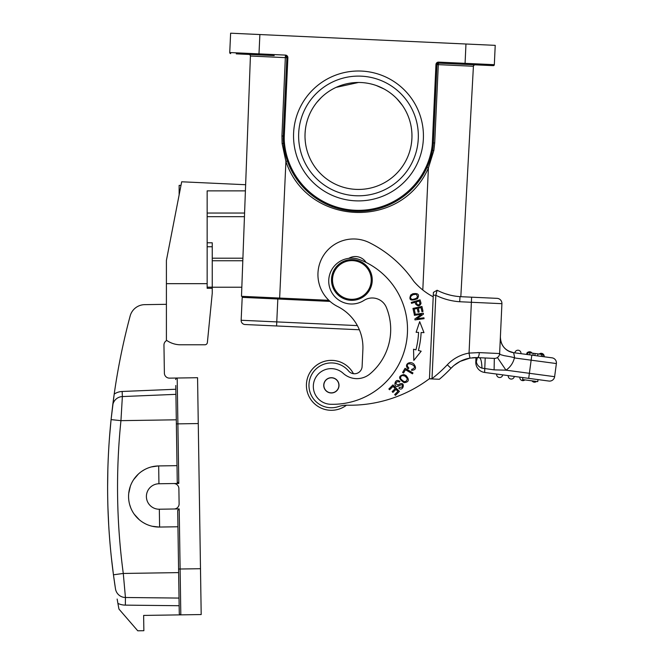 <?xml version="1.0" encoding="UTF-8"?>
<svg xmlns="http://www.w3.org/2000/svg" width="664" height="664" viewBox="0 0 664 664"><rect width="100%" height="100%" fill="white"/><g stroke="black" fill="none" stroke-linecap="round" stroke-linejoin="round"><path stroke-width="1" d="M473.648 65.537A1.527 1.527 92.6 0 1 475.009 64.815A1.527 1.527 0 0 0 473.415 66.259L460.824 296.692L473.415 66.259L438.306 64.649L438.572 63.146A1.527 1.527 0 0 0 436.97 64.599L433.376 142.918A50.937 50.937 -84.3 0 1 432.513 150.222L431.509 150.031A49.916 49.916 -84.3 0 0 432.355 142.868L435.957 64.557A2.548 2.548 0 0 1 438.614 62.125L494.331 64.682L495.219 45.351L494.331 64.682A1.021 1.021 0 0 1 493.269 65.653L492.281 65.611L493.269 65.653A1.021 1.021 92.6 0 0 494.331 64.682L495.219 45.351L230.624 33.2L229.736 52.539L230.624 33.2M358.485 200.901A64.947 64.947 0 0 1 293.538 135.954A64.947 64.947 0 0 1 358.485 71.006A64.947 64.947 0 0 1 423.433 135.954A64.947 64.947 0 0 1 358.485 200.901M207.151 213.044L244.584 213.044L241.488 296.31L250.419 56.025L245.638 184.725L181.687 181.787L166.407 260.404L166.407 283.669L207.151 283.669L207.151 190.867L245.406 190.867L245.638 184.725M244.584 213.044L245.406 190.867M244.443 216.68L207.151 216.68M242.899 258.196L212.248 258.196M242.808 260.744L212.248 260.744M241.821 287.23L212.248 287.23M207.633 339.91L207.384 342.499A2.548 2.548 0 0 1 204.844 344.79L180.666 344.79L204.844 344.79M175.835 389.245L122.159 391.478A15.28 15.28 0 0 0 114.2 394.109A661.477 661.477 0 0 1 130.152 315.973A15.28 15.28 0 0 1 144.677 304.651L166.407 304.319M144.677 304.651L149.583 304.577M179.139 194.892L179.139 185.356L180.99 185.356M159.335 509.222L159.609 527.05L177.944 526.768L178.583 569.04L177.695 510.467L179.197 508.914L159.335 509.222A12.732 12.732 0 0 1 146.404 496.68A12.732 12.732 0 0 1 158.945 483.757L178.807 483.45L177.255 481.948L175.777 385.493M117.146 599.061L117.91 603.41A661.477 661.477 0 0 0 118.947 609.071L137.755 630.8L143.864 630.709L143.631 615.428L201.192 614.549L197.565 377.708L177.197 378.023A1.527 1.527 179.1 0 0 175.686 379.576A1.527 1.527 179.1 0 1 177.197 378.023L169.552 378.14A5.096 5.096 0 0 1 164.381 373.118L163.958 345.106A5.096 5.096 0 0 1 166.78 340.466M112.631 405.903L112.963 403.255M107.726 498.963C107.253 472.444 108.373 445.992 111.079 419.615L109.527 436.978A661.477 661.477 0 0 0 107.858 469.182L107.618 486.712A661.477 661.477 0 0 0 107.668 495.585C108.008 522.111 109.933 548.514 113.453 574.8L111.369 557.486A661.477 661.477 0 0 1 108.722 525.349L107.942 507.835A661.477 661.477 0 0 1 107.726 498.963M114.2 394.109L111.079 419.615C105.775 471.432 106.572 523.166 113.453 574.8L115.436 588.586M115.254 587.358L114.44 581.938M113.967 578.61L113.594 575.862M114.316 581.041L113.453 574.8L123.28 573.455L125.438 597.492L125.355 605.128A17.828 17.828 0 0 1 117.91 603.41L117.744 602.456M112.681 405.488A10.184 10.184 0 0 1 122.367 396.566A10.184 10.184 0 0 0 112.681 405.488A661.477 661.477 0 0 1 113.984 395.644M122.159 391.478L122.367 396.566L175.918 394.341M179.197 508.914L180.118 569.015L178.583 569.04L179.263 613.353L179.031 598.073L125.438 597.492A10.184 10.184 0 0 1 115.486 588.868A10.184 10.184 0 0 0 125.438 597.492L161.261 597.882M159.609 527.05A30.561 30.561 0 0 1 128.575 496.954A30.561 30.561 0 0 1 158.671 465.929L158.945 483.757M159.136 527.05L152.297 526.278M145.375 523.78L143.399 522.692M139.249 519.696L134.302 514.301M130.767 507.844L129.679 504.623M129.032 501.752L128.874 500.739M128.733 493.352L130.36 486.189M133.663 479.607L138.427 474.005M142.154 471.083L144.453 469.68M151.35 466.933L158.215 465.937M177.28 483.475L177.006 465.647L158.671 465.929M122.367 396.566L120.948 420.652L111.079 419.615L112.722 405.206A10.184 10.184 0 0 1 122.367 396.566M180.815 614.856A1.527 1.527 0 0 1 179.263 613.353A1.527 1.527 0 0 0 180.815 614.856L180.118 569.015L200.487 568.708M173.711 483.533A5.096 5.096 0 0 1 178.882 488.546L179.114 503.827A5.096 5.096 0 0 1 174.101 508.998M180.666 344.79A24.452 24.452 0 0 1 166.407 340.2L166.407 283.669M207.151 283.669L207.151 288.3L212.248 288.3L212.248 242.792L207.151 242.792M207.384 342.499L212.248 293.214L212.248 288.3M247.672 297.613L247.722 296.592M330.033 301.398L242.202 297.364L241.148 320.264A4.075 4.075 0 0 0 245.033 324.522L276.581 325.966L245.033 324.522A4.075 4.075 0 0 1 241.148 320.264A4.075 4.075 0 0 0 245.033 324.522A4.075 4.075 0 0 1 241.148 320.264L276.772 321.899L276.581 325.966L359.365 329.767M255.217 324.986L276.581 325.966M410.103 149.948L410.692 147.566M411.257 144.661L411.472 143.216M411.697 141.316L411.937 137.68M411.937 134.045L411.697 130.6M411.68 130.443L411.298 127.538M410.842 125.04L410.701 124.375M410.559 123.761L410.418 123.18M356.568 189.406L358.485 189.439A53.485 53.485 0 0 0 411.971 135.954A53.485 53.485 0 0 0 358.485 82.469A53.485 53.485 0 0 0 305 135.954A53.485 53.485 0 0 0 358.485 189.439L360.751 189.398M376.447 85.581L384.016 88.959M396.931 98.778L402.21 105.161M410.269 122.574L410.41 123.139M410.817 124.923L411.265 127.33M411.663 130.268L411.896 133.115M411.921 133.613L411.954 137.199M411.929 137.921L411.796 140.27M411.746 140.785L411.331 144.163M410.784 147.151L410.186 149.657M410.02 150.263L409.638 151.566M397.977 172.026L396.665 173.412M396.632 173.445L395.47 174.59M320.156 173.262L319.616 172.698M318.836 171.851L318.056 170.98M317.89 170.789L316.869 169.561M306.278 147.591L306.146 146.968M305.805 145.217L305.44 142.843M305.365 142.196L305.149 139.988M305 136.743L305.058 133.414M305.067 133.232L305.365 129.663M305.49 128.733L305.88 126.276M306.536 123.222L307.241 120.624M316.861 102.372L321.036 97.766M336.067 87.391L358.485 82.469M308.154 117.86L307.971 118.358M307.432 119.993L306.793 122.201M306.552 123.164L306.162 124.84M305.614 127.837L305.216 131.107M305.183 131.505L305.017 134.443M305.025 137.672L305.208 140.677M305.216 140.785L305.506 143.341M305.855 145.507L305.938 145.956M349.887 188.75L351.596 188.999M353.738 189.232L356.12 189.389M358.485 76.103A59.851 59.851 0 0 1 418.337 135.954A59.851 59.851 0 0 1 358.485 195.805A59.851 59.851 0 0 1 298.626 135.954A59.851 59.851 0 0 1 358.485 76.103M461.546 283.47L460.824 296.692L483.832 297.746L460.003 296.65L497.062 298.352L471.623 297.19L471.382 302.278L459.712 301.738L460.003 296.65A58.581 58.581 0 0 1 446.266 294.027A58.581 58.581 0 0 0 460.003 296.65M474.03 65.122L473.449 65.96L474.403 64.914M449.76 63.661L477.748 64.947L438.572 63.146L436.97 64.599L436.605 72.575M250.087 55.021L250.27 55.303A1.527 1.527 0 0 1 250.419 56.025L286.865 57.71A1.527 1.527 0 0 0 285.404 56.116L281.934 135.954L282.117 143.524L285.918 161.46C307.457 226.05 401.156 230.458 428.404 168L433.833 150.487L434.704 142.968L438.306 64.649L435.957 64.557M241.488 296.31L279.652 298.061L279.602 299.082M328.871 300.319L279.652 298.061L285.918 161.46L287.363 160.97M250.419 56.025A1.527 1.527 0 0 0 248.958 54.44A1.527 1.527 0 0 1 249.465 54.548M236.243 53.859L274.207 55.602M229.736 52.539A1.021 1.021 0 0 0 230.707 53.601L230.707 53.601A1.021 1.021 0 0 1 229.736 52.539L285.454 55.095A2.548 2.548 0 0 1 287.877 57.76L284.283 136.07A49.916 49.916 0 0 0 284.474 143.275A74.368 74.368 0 0 0 431.509 150.031M433.833 150.487L432.513 150.222A75.389 75.389 0 0 1 283.462 143.374A50.937 50.937 0 0 1 283.262 136.029L286.865 57.71L287.877 57.76M494.331 64.682A1.021 1.021 92.6 0 1 493.269 65.653L438.572 63.146A1.527 1.527 0 0 0 438.306 63.155M249.473 54.556A1.527 1.527 0 0 1 250.137 55.087M474.453 64.898L475.009 64.815A1.527 1.527 0 0 0 473.415 66.259A1.527 1.527 92.6 0 1 473.631 65.553L473.631 65.562M477.748 64.947L492.29 65.611M429.45 378.82L432.007 378.654L435.833 295.289L437.136 290.243L433.418 292.384L429.45 378.82L433.733 379.019M450.225 369.109L451.005 368.279A139.066 139.066 0 0 1 439.352 379.277L438.115 379.219M437.236 379.177L435.161 379.086M500.034 344.782L500.39 336.847A15.28 15.28 0 0 0 513.629 352.692C505.138 350.816 500.722 345.537 500.39 336.847L501.918 303.68A5.096 5.096 0 0 0 497.062 298.352A5.096 5.096 0 0 1 501.918 303.68L499.677 352.518M479.01 352.601L477.731 352.559M470.378 358.021L469.929 358.095L469.05 353.082L479.317 352.609A5.096 1.71 92.6 0 1 477.383 357.622L476.337 361.905C477.067 364.984 478.943 367.067 481.973 368.155L494.116 369.865L505.985 370.172A20.377 20.377 0 0 0 514.326 358.186C515.637 357.83 512.301 357 504.316 355.697C496.655 353.646 500.731 354.36 499.635 353.323L499.843 348.924M474.752 357.606L472.353 357.763M501.918 303.68L471.382 302.278L469.05 353.082A39.226 39.226 0 0 0 447.304 364.785L451.005 368.279A34.13 34.13 0 0 1 469.929 358.095L477.383 357.622L469.929 358.095A34.13 34.13 0 0 0 451.005 368.279L450.167 369.167M448.324 371.043L445.668 373.633L448.333 371.027M449.835 295.04L445.361 293.729M338.59 406.559A22.41 22.41 0 0 1 330.34 407.729A22.41 22.41 0 0 0 338.59 406.559A25.473 25.473 0 0 1 347.347 405.206A132.443 132.443 0 0 0 429.459 378.679L429.459 378.638M429.467 378.538L433.219 296.816A66.217 66.217 0 0 1 413.664 281.162A117.163 117.163 0 0 0 369.566 242.75A35.657 35.657 0 0 0 317.973 272.995A35.657 35.657 0 0 0 337.627 306.511A45.841 45.841 0 0 1 362.884 349.604L362.112 366.47A7.644 7.644 0 0 1 348.6 371.01A22.41 22.41 0 0 0 308.984 384.315A22.41 22.41 0 0 0 330.34 407.729M451.005 368.279L453.213 366.146L451.005 368.279A139.066 139.066 0 0 1 439.352 379.277L432.081 378.945M459.712 301.738A63.669 63.669 0 0 1 435.833 295.289L433.293 295.173M437.136 290.243A58.581 58.581 0 0 0 446.266 294.027A58.581 58.581 0 0 1 437.136 290.243M500.025 344.906L500.175 341.537M479.317 352.609L499.627 353.547L499.843 348.808M514.724 357.979L531.142 360.178L529.382 373.301L554.623 376.687A5.096 5.096 0 0 1 548.896 381.053L528.702 378.356L548.896 381.053A5.096 5.096 0 0 0 554.623 376.687L556.382 363.557A5.096 5.096 0 0 0 552.008 357.83L513.629 352.692L514.724 357.979L514.326 358.186M497.402 357.522L505.985 370.172L529.382 373.301L528.702 378.356L484.612 372.446A10.184 10.184 45 0 1 475.789 361.88L475.988 357.589L475.789 361.88A10.184 10.184 0 0 0 484.612 372.446L496.647 374.056A3.054 3.054 0 0 0 499.27 377.492A3.054 3.054 0 0 0 502.706 374.869L519.87 377.169A3.054 3.054 0 0 0 524.884 379.899A3.054 3.054 97.6 0 1 522.493 380.605A3.054 3.054 0 0 0 524.884 379.899A3.054 3.054 97.6 0 1 522.493 380.605A3.054 3.054 0 0 1 519.87 377.169M487.135 358.07L492.829 358.336M477.383 357.622L494.306 358.402L494.116 369.865M484.612 372.446L485.21 357.979M481.973 368.155C481.715 361.689 480.844 358.211 479.366 357.713L482.247 357.846M476.146 357.589L476.337 361.905L475.789 361.88M476.212 359.606L476.727 357.597M494.306 358.402A5.096 5.096 0 0 0 499.627 353.547L499.627 353.621M537.915 353.887L537.649 355.912L541.334 356.402L541.608 354.385L533.209 353.256L532.935 355.281L531.814 355.124L531.142 360.178L556.382 363.557M527.166 352.908A3.054 3.054 -82.4 0 0 526.51 354.418A3.054 3.054 -82.4 0 1 527.166 352.908A3.054 3.054 76.4 0 0 526.51 354.418L530.752 354.983M514.899 352.858L520.958 353.671A3.054 3.054 0 0 0 518.335 350.235A3.054 3.054 76.4 0 0 514.899 352.858A3.054 3.054 -82.4 0 1 518.335 350.235A3.054 3.054 -82.4 0 0 514.899 352.858M542.745 356.593L543.019 354.576L542.505 354.501M540.288 354.202L541.085 354.31M533.209 353.256L527.224 352.459L526.95 354.476M543.019 354.576L541.608 354.385M539.168 354.053A3.054 3.054 -82.4 0 1 541.558 353.348A3.054 3.054 76.4 0 0 539.168 354.053A3.054 3.054 -82.4 0 1 541.558 353.348A3.054 3.054 0 0 1 544.181 356.784M529.947 351.796A3.054 3.054 76.4 0 0 527.556 352.501A3.054 3.054 -82.4 0 1 529.947 351.796A3.054 3.054 0 0 1 532.071 353.107A3.054 3.054 0 0 0 529.947 351.796A3.054 3.054 -82.4 0 0 527.556 352.501M454.234 365.283L460.086 361.432M460.16 361.39L469.996 358.087M473.532 357.664L475.988 357.589M455.604 364.221L460.351 361.291M465.024 359.34L469.747 358.137M473.573 357.664L477.184 357.614M436.148 294.044L436.472 292.782M436.754 291.695L436.97 290.873M522.875 377.575L522.609 379.592L537.749 381.617L538.023 379.601M534.105 382.157A3.054 3.054 0 0 0 536.495 381.451A3.054 3.054 97.6 0 1 534.105 382.157A3.054 3.054 0 0 1 531.98 380.846A3.054 3.054 0 0 0 536.495 381.451A3.054 3.054 97.6 0 1 534.105 382.157M510.882 379.044A3.054 3.054 0 0 0 514.318 376.422A3.054 3.054 97.6 0 1 510.882 379.044A3.054 3.054 0 0 0 514.318 376.422A3.054 3.054 97.6 0 1 510.882 379.044A3.054 3.054 0 0 1 508.259 375.616M502.706 374.869A3.054 3.054 97.6 0 1 499.27 377.492A3.054 3.054 0 0 0 502.706 374.869A3.054 3.054 97.6 0 1 499.27 377.492A3.054 3.054 0 0 1 496.647 374.056M405.065 368.288L402.6 372.471L403.538 373.019L405.48 369.723L412.444 373.832L412.966 372.944L405.065 368.288M392.963 384.904L388.855 388.988L389.619 389.751L392.997 386.39L395.196 388.606L392.15 391.635L392.905 392.399L395.96 389.37L397.935 391.362L394.682 394.599L395.445 395.362L399.429 391.403L392.963 384.904M414.236 314.429L414.361 315.309L421.499 314.338L414.851 318.961L414.983 319.907L424.064 318.67L423.947 317.79L416.818 318.753L423.449 314.138L423.325 313.192L414.236 314.429M413.547 349.222L413.813 360.411L421.175 351.206L418.395 350.484A88.378 88.378 0 0 0 421.125 332.515L423.989 332.647L419.698 321.666L416.12 332.274L418.577 332.39A85.83 85.83 0 0 1 415.93 349.845L413.547 349.222M408.858 368.039L407.646 366.545C404.857 360.129 420.519 366.677 411.755 369.317L411.564 370.346C415.888 369.997 416.66 367.914 413.863 364.104C410.186 360.353 403.38 364.486 408.136 368.827L408.858 368.039M412.966 308.411L414.079 313.524L415.133 313.3L414.22 309.092L417.274 308.428L418.096 312.221L419.142 311.997L418.328 308.204L421.067 307.606L421.947 311.657L423.001 311.424L421.93 306.469L412.966 308.411M420.793 302.377L420.038 299.837L411.248 302.444L411.514 303.332L415.083 302.278L415.598 303.996C418.021 306.602 419.822 306.403 421.009 303.423L420.793 302.377M399.039 384.39L397.794 385.145L395.769 383.452C396.607 381.675 397.811 381.236 399.388 382.149L399.935 381.343L398.408 380.605C394.267 379.318 393.395 387.95 398.217 386.265L399.778 385.336C402.359 384.215 403.098 384.813 401.986 387.129L399.421 387.427L398.848 388.241C403.388 392.192 405.961 380.397 399.039 384.39M405.994 375.517L403.87 374.562C398.159 375.882 398.226 378.588 404.069 382.696C408.999 382.099 409.638 379.7 405.994 375.517M412.759 293.787L410.767 294.982C408.559 300.078 410.775 301.323 417.424 298.734C419.764 294.592 418.212 292.94 412.759 293.787M330.689 404.285A17.828 17.828 0 0 1 324.331 369.989A17.828 17.828 0 0 1 343.172 373.301L343.172 373.301A20.377 20.377 0 0 0 370.047 373.84A58.067 58.067 0 0 0 386.39 307.49A15.28 15.28 0 0 0 364.005 300.394A22.925 22.925 0 0 1 328.755 280.034A22.925 22.925 0 0 1 360.046 259.757A74.874 74.874 0 0 1 330.689 404.285A74.874 74.874 0 0 0 407.422 332.871M366.072 262.438A12.732 12.732 0 0 0 348.799 258.337M354.501 303.83A22.925 22.925 0 0 0 364.005 300.394M346.483 405.198A24.958 24.958 0 0 1 306.511 387.585A24.958 24.958 0 0 1 353.447 373.691A7.644 7.644 0 0 0 362.112 366.47M438.531 63.146L437.991 63.229M323.741 384.987A7.644 7.644 0 0 0 331.021 392.972A7.644 7.644 0 0 0 339.005 385.693A7.644 7.644 0 0 0 331.718 377.708A7.644 7.644 0 0 0 323.741 384.987M328.813 378.272A7.511 7.511 0 0 1 338.433 382.779A7.511 7.511 0 0 1 333.926 392.407A7.511 7.511 0 0 1 324.306 387.892A7.511 7.511 0 0 1 328.813 378.272M372.222 280.897A20.377 20.377 0 0 1 350.932 300.319A20.377 20.377 0 0 1 331.519 279.029A20.377 20.377 0 0 1 352.808 259.607A20.377 20.377 0 0 1 372.222 280.897M332.531 279.071A19.356 19.356 0 0 1 352.758 260.628A19.356 19.356 0 0 1 371.209 280.847A19.356 19.356 0 0 1 350.982 299.298A19.356 19.356 0 0 1 332.531 279.071M423.989 332.647L419.698 321.666L416.12 332.274L417.033 332.315M421.125 332.515L422.404 332.573M416.12 301.971L419.266 301.033L419.947 303.606C418.361 305.755 417.092 305.208 416.12 301.971M400.616 378.596C400.483 375.616 402.069 374.878 405.372 376.372L407.331 378.721C406.26 382.605 404.019 382.564 400.616 378.596M412.145 299.464C409.68 298.136 409.987 296.542 413.083 294.683L416.096 294.276C418.611 296.974 417.291 298.7 412.145 299.464M330.224 410.269A24.958 24.958 0 0 1 306.436 384.19A24.958 24.958 0 0 1 332.515 360.403M465.032 64.358L465.962 44.007M259.881 34.545L258.943 54.896M180.002 190.452L179.139 190.452M177.197 378.023L177.894 423.864L176.367 423.881M198.27 423.549L177.894 423.864L178.807 483.45M125.355 605.128L179.147 605.717M176.309 419.806L120.948 420.652A651.069 650.844 89.1 0 0 123.28 573.455L178.641 572.609M115.486 588.868A10.184 10.184 0 0 0 125.438 597.492A10.184 10.184 0 0 1 115.486 588.868L115.196 587.009M207.151 287.172L212.248 287.172M212.248 246.759L207.151 246.759M277.826 298.999L276.772 321.899L357.365 325.601M422.802 290.01L428.404 168L427.01 167.378M281.934 135.954L284.283 136.07M285.404 56.116L285.454 55.095M282.117 143.524L284.474 143.275M432.355 142.868L434.704 142.968M438.614 62.125L438.572 63.146L436.97 64.599M554.623 376.687A5.096 5.096 0 0 1 548.896 381.053M534.835 355.531L535.109 353.514M529.615 354.833L529.889 352.816M527.648 354.568L527.921 352.551M447.304 364.785A133.97 133.97 0 0 1 432.007 378.654M114.457 582.054L114.872 584.884M113.453 574.8C106.572 523.166 105.775 471.432 111.079 419.615M249.83 54.763L248.958 54.44M500.266 339.653L500.349 337.818M513.629 352.692L508.516 351.057M484.056 357.929L482.388 357.854M500 345.488L500.034 344.757M479.366 357.713L480.777 357.78M455.537 364.262L454.259 365.258M460.102 361.415L464.75 359.431M423.781 173.636L422.254 176.167M407.97 192.826L399.33 199.325M337.436 208.347L328.074 204.944M306.976 191.008L300.269 183.853M291.164 169.893L290.127 167.751"/></g></svg>
